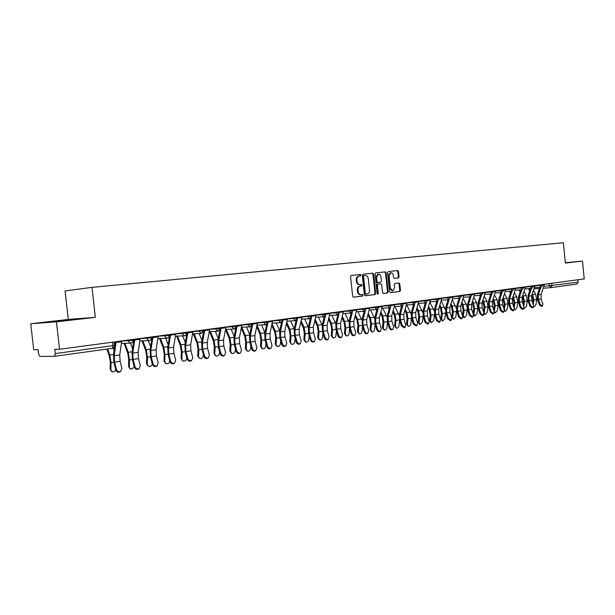 <?xml version="1.0" encoding="UTF-8"?>
<svg xmlns="http://www.w3.org/2000/svg" width="615" height="615" viewBox="0 0 615 615"><rect width="100%" height="100%" fill="white"/><g stroke="black" fill="none" stroke-linecap="round" stroke-linejoin="round"><path stroke-width="0.92" d="M360.905 275.189L360.244 274.498L351.296 275.435L350.573 276.612L352.633 296.199L353.587 297.183L362.512 296.084L363.011 295.262L362.358 294.577L361.205 294.716C359.552 294.693 358.545 293.647 358.168 291.579L357.992 289.957C357.938 287.843 358.706 286.582 360.298 286.183L361.459 286.052L361.958 285.229L361.297 284.537L360.152 284.668C358.507 284.645 357.492 283.592 357.107 281.509L356.938 279.879C356.877 277.788 357.638 276.535 359.214 276.135L360.413 276.004L360.905 275.189M360.059 284.676L359.452 284.73C357.807 284.707 356.792 283.653 356.408 281.578L356.239 279.948C356.177 277.857 356.938 276.612 358.514 276.204L359.714 276.081L360.206 275.266L359.56 274.567M353.387 297.176L361.812 296.138L362.312 295.315L361.82 294.639M360.49 294.769L360.505 294.769C358.86 294.754 357.845 293.709 357.469 291.633L357.3 290.011C357.238 287.905 358.007 286.644 359.598 286.244L360.759 286.113L361.259 285.291L360.713 284.607M394.307 278.38L398.389 277.934L399.058 276.804L398.512 271.522L397.621 270.562L388.288 271.546L387.619 272.683L389.595 291.671L390.494 292.625L399.796 291.479L400.465 290.334L399.804 283.961L398.912 283.008L394.953 283.469L394.276 284.614L394.607 287.789L392.777 290.857L390.371 288.297L389.072 275.804L390.871 272.76C392.186 272.776 393 273.637 393.308 275.343L393.523 277.419L394.423 278.38L398.389 277.942L397.682 278.003L398.351 276.873L397.805 271.599L396.929 270.638M95.34 317.355L68.288 319.431L30.75 323.736L56.457 321.845L95.34 317.355L91.989 287.359L563.355 242.717L565.385 263.066L582.474 261.091L584.25 278.926L59.555 349.289L54.773 349.374L55.25 353.602L114.475 345.399M56.457 321.845L59.555 349.289M373.666 274.167L372.736 273.183L362.996 274.205L362.296 275.374L364.326 294.769L365.264 295.746L374.973 294.547L375.673 293.378L373.666 274.167L372.967 274.236L372.052 273.252M375.796 272.86L385.313 271.861L386.22 272.829L388.203 291.841L387.519 292.994L383.468 293.493L382.561 292.532L381.746 284.791L380.831 283.822L378.117 284.13L377.425 285.291L378.271 293.386L377.771 294.201L377.133 293.524L375.089 274.013L375.796 272.86M30.75 323.736L33.702 349.75L38.076 349.674L38.537 353.756L39.844 356.393L54.52 356.331L55.25 353.602M68.288 319.431L65.09 290.957L91.989 287.359M582.474 261.091L565.354 262.72M577.892 279.779L578.131 282.177L576.916 284.061L550.871 287.659M72.655 319.316L48.039 322.152L72.693 319.623M365.072 295.738L374.274 294.6L374.973 293.432L372.967 274.236M364.08 275.612L363.58 276.435L365.364 293.44L366.025 294.124L367.224 293.978C368.8 293.578 369.561 292.325 369.5 290.226L368.285 278.641C367.908 276.573 366.909 275.528 365.287 275.489L363.373 275.689L362.881 276.504L363.58 276.435M365.987 294.131L364.664 293.501L362.881 276.504M364.072 275.62L365.287 275.489M383.276 293.486L386.812 293.048L387.496 291.894L385.513 272.906L384.621 271.93M380.831 283.822L377.418 284.199L376.718 285.352L377.564 293.44L378.271 293.386M377.395 294.07L377.564 293.44M380.908 276.75C380.593 275.02 379.763 274.152 378.417 274.144L376.58 277.219L377.041 281.67L377.964 282.639L380.677 282.331L381.369 281.178L380.908 276.75M378.417 274.144L377.718 274.213L375.873 277.288L376.58 277.219M377.964 282.639L377.264 282.708L376.342 281.732L375.873 277.288M390.871 272.76L390.164 272.837L388.365 275.874L389.072 275.804M392.662 290.864L392.07 290.91L389.664 288.35L388.365 275.874M390.31 292.617L399.089 291.533L399.758 290.395L399.097 284.03L398.359 283.077M111.499 371.46L110.131 369.231L112.514 372.06L115.935 370.384M106.849 349.097L109.285 355.801L110.3 362.127L110.131 369.231M110.877 369.738L111.054 362.627L109.824 354.963L107.64 348.982M114.075 350.796L113.075 348.082M116.396 369.361C117.219 371.406 118.61 372.137 120.586 371.552L121.908 368.516L120.125 361.343L114.613 362.158L116.396 369.361L115.743 369.846L113.96 362.65L113.483 354.947L115.359 341.802M120.632 371.529L119.925 372.029C117.965 372.613 116.566 371.883 115.743 369.846M116.174 341.694L114.213 355.778L114.613 362.158M121.716 340.948L119.733 354.986L120.125 361.343M129.926 368.654L128.535 366.425L130.903 369.223L134.362 367.301M124.084 343.347L127.736 353.156L128.743 359.406L128.535 366.425M129.296 366.924L129.504 359.898L128.289 352.334L124.93 343.324M132.563 348.697L130.495 343.178M147.884 365.917L146.485 363.688L148.822 366.455C150.421 366.663 151.582 365.917 152.312 364.218L150.521 357.223L150.083 349.704L152.136 336.866M142.019 340.871L145.717 350.581L146.724 356.746L146.485 363.688M147.254 364.172L147.5 357.23L146.278 349.766L142.88 340.848M150.583 346.614L148.307 340.687M134.931 366.517C135.746 368.523 137.107 369.254 139.021 368.693L140.305 365.694L138.513 358.614L133.14 359.414L134.931 366.517L134.27 367.001L132.479 359.906L132.017 352.295L133.985 339.303M138.344 369.169L139.021 368.693L138.344 369.169C136.438 369.73 135.077 369 134.27 367.001M134.816 339.196L132.763 353.118L133.14 359.414M140.22 338.465L138.137 352.341L138.513 358.614M152.997 363.749C153.796 365.717 155.126 366.44 156.986 365.91L158.24 362.942L156.433 355.962L151.198 356.738L152.997 363.749L152.32 364.226C153.112 366.194 154.442 366.917 156.302 366.379L156.925 365.948M152.989 336.759L150.836 350.519L151.198 356.738M158.255 336.051L156.079 349.766L156.433 355.962M165.397 363.242L163.982 361.013L166.304 363.757C168.056 363.919 169.225 363.035 169.809 361.105M159.516 338.465L163.252 348.075L164.251 354.163L163.982 361.013M164.766 361.489L165.035 354.632L163.828 347.26L160.392 338.435M168.141 344.546L165.681 338.258M182.471 360.628L181.056 358.407L183.347 361.128C185.246 361.236 186.391 360.229 186.806 358.122L186.814 357.899M176.582 336.113L180.356 345.622L181.348 351.634L181.056 358.407M181.848 358.876L182.148 352.095L180.941 344.815L177.474 336.082M185.269 342.501L182.632 335.898M199.129 358.084L197.707 355.87L199.983 358.553C201.82 358.653 202.942 357.661 203.35 355.585L203.388 354.74M193.241 333.83L197.046 343.232L198.03 349.166L197.707 355.87M198.514 356.331L198.837 349.628L197.646 342.432L194.148 333.791M201.974 340.472L199.175 333.599M170.609 361.043C171.393 362.988 172.692 363.703 174.499 363.188L175.713 360.259L173.914 353.371L168.802 354.132L170.609 361.043L169.917 361.52L168.118 354.609L167.703 347.191L169.832 334.499M174.376 363.273L173.807 363.665C172 364.172 170.701 363.457 169.917 361.52M170.693 334.383L168.464 347.982L168.802 354.132M175.836 333.691L173.576 347.252L173.914 353.371M187.783 358.414C188.559 360.321 189.827 361.028 191.58 360.536L192.764 357.646L190.958 350.85L185.976 351.588L187.783 358.414L187.075 358.883L185.269 352.064L184.877 344.731L187.083 332.185M191.403 360.659L190.873 361.005C189.12 361.497 187.852 360.79 187.075 358.883M187.959 332.069L185.645 345.515L185.976 351.588M192.972 331.393L190.635 344.8L190.958 350.85M204.534 355.839C205.302 357.722 206.54 358.422 208.247 357.953L209.392 355.093L207.586 348.382L202.719 349.105L204.534 355.839L203.811 356.316L202.012 349.581L201.628 342.332L203.919 329.924M208.016 358.099L207.532 358.422C205.817 358.891 204.58 358.191 203.811 356.316M204.803 329.809L202.412 343.108L202.719 349.105M209.692 329.148L207.278 342.409L207.586 348.382M215.388 355.593L213.966 353.387L216.219 356.047C218.002 356.139 219.101 355.155 219.501 353.118L219.578 351.695M209.5 331.593L213.336 340.902L214.312 346.768L213.966 353.387M214.781 353.84L215.127 347.214L213.943 340.11L210.415 331.562M218.271 338.473L215.319 331.354M220.877 353.333C221.638 355.186 222.845 355.885 224.513 355.432L225.62 352.61L223.806 345.976L219.063 346.683L220.877 353.333L220.147 353.802L218.34 347.16L217.979 339.995L219.893 330.04M224.229 355.608L223.783 355.893C222.115 356.346 220.908 355.654 220.147 353.802M221.239 327.603L218.771 340.756L219.063 346.683M226.005 326.965L223.514 340.072L223.806 345.976M220.185 328.502L220.331 327.726M231.278 353.171L229.833 350.965L230.656 351.411L232.063 353.602C233.8 353.679 234.869 352.71 235.268 350.704L235.384 348.767M225.521 329.771L229.234 338.619L230.21 344.415L229.833 350.965M230.656 351.411L231.032 344.854L229.849 337.835L226.297 329.379M234.184 336.497L231.094 329.171M236.829 350.888C237.582 352.71 238.766 353.402 240.388 352.964L241.464 350.181L239.65 343.631L235.015 344.315L236.829 350.888L236.091 351.35L234.284 344.792L233.938 337.712L235.845 328.172M240.065 353.171L239.642 353.425C238.028 353.863 236.844 353.171 236.091 351.35M237.267 325.45L234.738 338.458L235.015 344.315M241.926 324.828L239.373 337.796L239.65 343.631M246.8 350.819L245.331 348.597L246.161 349.036L247.538 351.211C249.229 351.28 250.274 350.327 250.666 348.344L250.82 345.945M241.295 328.272L244.762 336.397L245.731 342.125L245.331 348.597M246.161 349.036L246.561 342.555L245.385 335.621L241.81 327.249M249.713 334.545L246.492 327.034M252.411 348.497C253.149 350.296 254.31 350.981 255.886 350.558L256.932 347.806L255.117 341.34L250.597 342.009L252.411 348.497L251.658 348.959L249.851 342.478L249.521 335.483L251.435 326.242M255.525 350.781L255.133 351.019C253.557 351.442 252.404 350.758 251.658 348.959M252.926 323.352L250.32 336.221L250.597 342.009M257.47 322.744L254.848 335.567L255.117 341.34M261.959 348.513L260.476 346.291L261.314 346.714L262.659 348.874C264.304 348.936 265.319 347.99 265.711 346.045L265.903 343.216M256.693 326.765L259.93 334.222L260.891 339.887L260.476 346.291M261.314 346.714L261.729 340.31L260.568 333.453L257.009 325.258M264.888 332.63L261.536 324.958M267.617 346.168C268.355 347.936 269.485 348.613 271.023 348.213L272.038 345.492L270.223 339.103L265.803 339.757L267.617 346.168L266.864 346.622L265.05 340.218L264.742 333.307L266.664 324.297M270.623 348.451L270.269 348.667C268.732 349.074 267.594 348.39 266.864 346.622M268.209 321.307L265.549 334.03L265.803 339.757M272.653 320.707L269.97 333.399L270.223 339.103M276.773 346.26L275.266 344.031L276.112 344.454L277.427 346.591C279.033 346.645 280.025 345.715 280.409 343.793L280.64 340.579M271.73 325.258L274.751 332.1L275.704 337.697L275.266 344.031M276.112 344.454L276.55 338.112L275.389 331.339L272.053 323.767M279.71 330.739L276.243 322.921M291.241 344.054L289.726 341.825L291.864 344.354C293.424 344.408 294.401 343.485 294.777 341.594L295.046 338.027M286.421 323.744L289.235 330.024L290.188 335.559L289.726 341.825M290.58 342.24L291.033 335.967L289.888 329.271L286.751 322.275M294.185 328.879L290.618 320.938M305.394 341.894L303.864 339.664L304.717 340.072L305.978 342.178C307.5 342.217 308.446 341.31 308.83 339.442L309.13 335.552M300.773 322.245L303.395 328.003L304.34 333.468L303.864 339.664M304.717 340.072L305.194 333.868L304.048 327.249L301.112 320.784M313.904 341.763L313.619 341.925C312.189 342.294 311.121 341.625 310.414 339.934L308.607 333.753L308.338 327.072L304.671 319M319.223 339.788L317.686 337.558L318.547 337.958L319.777 340.041C321.261 340.08 322.191 339.18 322.568 337.343L322.906 333.153M314.811 320.738L317.24 326.019L318.178 331.424L317.686 337.558M318.547 337.958L319.047 331.816L317.901 325.274L315.149 319.3M322.183 325.274L318.416 317.109M332.753 337.72L331.208 335.49L332.069 335.89L333.276 337.958C334.721 337.989 335.629 337.097 336.005 335.283L336.382 330.832M328.525 319.246L330.785 324.074L331.716 329.425L331.208 335.49M332.069 335.89L332.584 329.809L331.454 323.336L328.871 317.824M335.713 323.528L331.862 315.257M345.984 335.69L344.431 333.476L345.307 333.86L346.476 335.913C347.89 335.936 348.782 335.06 349.151 333.269L349.574 328.571M341.948 317.771L344.031 322.175L344.961 327.464L344.431 333.476M345.307 333.86L345.838 327.849L344.707 321.445L342.294 316.356M348.951 321.829L345.015 313.442M282.485 343.885C283.207 345.63 284.315 346.307 285.814 345.914L286.798 343.224L284.983 336.912L280.663 337.55L282.485 343.885L281.716 344.346L279.902 338.019L279.61 331.178L281.555 322.368M285.383 346.176L285.053 346.368C283.553 346.76 282.439 346.084 281.716 344.346M283.138 319.3L280.425 331.892L280.663 337.55M287.482 318.724L284.745 331.277L284.983 336.912M297.007 341.656C297.721 343.378 298.805 344.046 300.266 343.67L301.219 341.01L299.405 334.775L295.185 335.398L297.007 341.656L296.23 342.117L294.416 335.859L294.139 329.102L296.099 320.461M299.805 343.946L299.497 344.123C298.037 344.5 296.945 343.831 296.23 342.117M297.729 317.348L294.954 329.809L295.185 335.398M301.965 316.779L299.182 329.202L299.405 334.775M311.198 339.48C311.905 341.179 312.974 341.84 314.396 341.479L315.318 338.85L313.504 332.684L309.383 333.299L311.198 339.48L310.414 339.934M311.99 315.434L309.161 327.764L309.383 333.299M316.133 314.88L313.289 327.172L313.504 332.684M308.338 327.072L310.329 318.57M325.074 337.351C325.773 339.026 326.819 339.688 328.21 339.334L329.102 336.736L327.295 330.647L323.259 331.239L325.074 337.351L324.289 337.804L322.475 331.7L322.222 325.081L324.236 316.71M327.687 339.634L327.426 339.78C326.027 340.133 324.989 339.472 324.289 337.804M325.927 313.565L325.719 314.672M329.971 313.02L327.088 325.189L327.295 330.647M325.504 315.564L323.052 325.766L323.259 331.239M338.642 335.275C339.334 336.92 340.356 337.574 341.717 337.235L342.586 334.668L340.779 328.648L336.828 329.233L338.642 335.275L337.85 335.721L336.044 329.686L335.805 323.144L337.843 314.872M341.171 337.543L340.925 337.681C339.565 338.019 338.542 337.366 337.85 335.721M339.549 311.736L339.434 312.474M343.508 311.205L340.579 323.252L340.779 328.648M339.05 314.019L336.636 323.821L336.828 329.233M351.918 333.238C352.603 334.86 353.61 335.513 354.932 335.183L355.778 332.646L353.963 326.688L350.104 327.265L351.918 333.238L351.119 333.684L349.312 327.71L349.082 321.238L351.15 313.073M354.363 335.498L354.132 335.629C352.81 335.951 351.803 335.306 351.119 333.684M352.879 309.952L352.825 310.375M356.754 309.43L353.779 321.353L353.963 326.688M352.326 312.389L349.92 321.906L350.104 327.265M358.937 333.707L357.377 331.5L358.253 331.877L359.398 333.914C360.774 333.937 361.651 333.069 362.02 331.3L362.473 326.373M355.07 316.302L357 320.323L357.922 325.55L357.377 331.5M358.253 331.877L358.799 325.927L357.676 319.592L355.424 314.903M361.912 320.161L357.892 311.674M364.903 331.247C365.579 332.846 366.563 333.491 367.862 333.176L368.677 330.662L366.871 324.782L363.096 325.343L364.903 331.247L364.103 331.685L362.296 325.789L362.081 319.385L364.172 311.298M367.27 333.499L367.063 333.614C365.764 333.93 364.78 333.284 364.103 331.685M360.651 274.644L360.705 275.213M361.705 284.684L361.766 285.245M365.917 308.2L365.994 308.938L356.723 309.699M369.707 307.692L366.694 319.5L366.871 324.782M365.325 310.744L362.919 320.038L363.096 325.343M371.606 331.769L370.053 329.563L370.93 329.94L372.052 331.954C373.39 331.977 374.251 331.116 374.612 329.379L375.104 324.236M367.908 314.842L369.692 318.501L370.607 323.675L370.053 329.563M370.93 329.94L371.483 324.051L370.376 317.786L368.27 313.458M374.589 318.539L370.499 309.937M377.61 329.294C378.279 330.878 379.247 331.516 380.516 331.216L381.308 328.725L379.501 322.906L375.803 323.452L377.61 329.294L376.803 329.732L375.004 323.897L374.796 317.563L376.918 309.553L375.104 307.631L378.84 307.208L378.763 306.478M379.909 331.539L379.709 331.646C378.44 331.954 377.472 331.316 376.803 329.732M382.384 305.993L379.34 317.678L379.501 322.906M378.048 309.107L375.634 318.209L375.803 323.452M384.014 329.863L382.453 327.672L383.337 328.041L384.429 330.04C385.743 330.055 386.581 329.202 386.943 327.488L387.473 322.16M380.477 313.396L382.115 316.725L383.022 321.845L382.453 327.672M383.337 328.041L383.906 322.206L382.807 316.01L380.846 312.028M387.004 316.956L382.838 308.246M390.048 327.388C390.717 328.948 391.663 329.586 392.908 329.294L393.669 326.834L391.87 321.076L388.25 321.614L390.048 327.388L389.241 327.826L387.442 322.052L387.242 315.779L389.387 307.846M392.278 329.625L392.093 329.725C390.856 330.017 389.902 329.386 389.241 327.826M394.799 304.325L391.709 315.902L391.87 321.076M390.51 307.485L388.088 316.425L388.25 321.614M396.16 328.003L394.599 325.819L395.483 326.181L396.56 328.164C397.836 328.179 398.658 327.334 399.02 325.643L399.589 320.138M392.777 311.974L394.276 314.98L395.184 320.046L394.599 325.819M395.483 326.181L396.075 320.407L394.976 314.273L393.154 310.613M399.166 315.41L394.922 306.585M402.233 325.519L405.031 327.411L405.769 324.974L403.978 319.285L400.434 319.808L402.233 325.519L401.411 325.95L399.619 320.246L399.435 314.034L401.603 306.17M404.393 327.749L401.411 325.95M406.946 302.703L403.824 314.157L403.978 319.285M402.71 305.878L400.28 314.672L400.434 319.808M408.06 326.181L406.5 323.997L407.391 324.359L408.437 326.327C409.682 326.334 410.489 325.504 410.851 323.828L411.45 318.155L407.983 318.639L406.892 312.574L405.2 309.214M404.824 310.56L406.192 313.273L407.099 318.286L406.5 323.997M407.391 324.359L407.983 318.639M411.074 313.904L406.769 304.955M414.156 323.69L416.909 325.566L417.623 323.159L415.832 317.525L412.365 318.04L414.156 323.69L413.334 324.12L411.543 318.478L411.374 312.328L413.564 304.525M416.255 325.904L413.334 324.12M418.838 301.104L415.694 312.458L415.832 317.525M414.656 304.294L412.219 312.958L412.365 318.04M419.714 324.389L418.154 322.222L419.046 322.575L420.068 324.528L422.436 322.052L423.074 316.202M416.624 309.161L417.869 311.605L418.761 316.564L418.154 322.222M419.046 322.575L419.653 316.91L418.569 310.906L417.001 307.831M422.736 312.443L418.369 303.364M425.841 321.899L428.547 323.759L429.239 321.376L427.448 315.803L424.05 316.31L425.841 321.899L425.019 322.329L423.228 316.74L423.066 310.66L425.28 302.918M427.871 324.105L425.019 322.329M430.492 299.543L427.317 310.783L427.448 315.803M426.364 302.726L423.912 311.275L424.05 316.31M431.13 322.637L429.577 320.476L430.469 320.83L431.469 322.767L433.798 320.315L434.459 314.28M428.186 307.777L429.308 309.968L430.2 314.872L429.577 320.476M430.469 320.83L431.092 315.218L430.016 309.276L428.563 306.462M434.175 311.036L429.847 302.019M437.288 320.146L439.94 321.983L440.617 319.631L438.826 314.119L435.497 314.611L437.288 320.146L436.458 320.569L434.674 315.041L434.521 309.014L436.758 301.35M439.256 322.337L436.458 320.569M441.908 298.014L438.703 309.145L438.826 314.119M437.834 301.189L435.374 309.629L435.497 314.611M442.323 320.915L440.771 318.77L441.67 319.116L442.646 321.038L444.922 318.616L445.614 312.358M439.51 306.416L440.517 308.361L441.401 313.22L440.771 318.77M441.67 319.116L442.3 313.558L441.224 307.669L439.894 305.109M445.375 309.683L441.155 300.812M448.496 318.424L451.118 320.254L451.764 317.924L449.98 312.466L446.713 312.95L448.496 318.424L447.674 318.847L445.89 313.373L445.744 307.415L448.004 299.805M450.418 320.607L447.674 318.847M453.094 296.507L449.865 307.546L449.98 312.466M449.073 299.674L446.598 308.015L446.713 312.95M453.293 319.223L451.748 317.094L452.64 317.432L453.601 319.339L455.838 316.94L456.545 310.421M450.603 305.071L451.502 306.785L452.386 311.597L451.748 317.094M452.64 317.432L453.286 311.928L452.217 306.101L450.995 303.772M456.368 308.415L452.24 299.605M459.49 316.74L462.065 318.555L462.695 316.248L460.912 310.844L457.714 311.321L459.49 316.74L458.659 317.156L456.884 311.743L456.745 305.839L459.028 298.298M461.358 318.908L458.659 317.156M464.056 295.039L460.804 305.97L460.912 310.844M460.097 298.19L457.598 306.431L457.714 311.321M464.048 317.571L462.834 316.963M462.488 315.633L463.402 315.787L464.333 317.678L466.539 315.303L467.254 308.376M458.613 298.321L458.875 298.805M461.481 303.741L462.28 305.24L463.157 310.006L462.503 315.457M463.402 315.787L464.056 310.337L462.995 304.563L461.873 302.449M467.154 307.315L466.132 304.118L463.103 298.413M470.267 315.088L472.797 316.886L473.404 314.603L471.628 309.253L468.492 309.722L470.267 315.088L469.437 315.503L467.661 310.144L467.538 304.294L469.829 296.814M472.082 317.24L469.437 315.503M474.803 293.601L471.528 304.433L471.628 309.253M470.898 296.722L468.392 304.879L468.492 309.722M474.596 315.949L473.55 315.526M473.166 313.881L473.957 314.173L474.865 316.049L477.025 313.704L477.694 308.315L476.64 302.618L473.75 297.237M469.168 296.861L469.583 297.629M472.151 302.426L473.711 308.446L473.081 313.627M473.957 314.173L474.611 308.768L473.565 303.057L472.543 301.15M480.83 313.466L483.321 315.249L483.913 312.989L482.145 307.7L479.062 308.153L480.83 313.466L480 313.881L478.232 308.576L478.109 302.78L480.423 295.369M482.591 315.61L480 313.881M485.343 292.187L482.045 302.918L482.145 307.7M481.484 295.285L478.962 303.364L479.062 308.153M484.935 314.357L484.051 314.042M483.705 312.374L485.197 314.45L487.318 312.128L487.987 306.785L486.942 301.15L484.19 296.069M479.523 295.431L480.084 296.453M482.606 301.127L484.074 306.916L483.475 311.697M484.305 312.589L484.974 307.239L483.928 301.581L482.998 299.866M491.193 311.874L493.645 313.65L494.214 311.413L492.446 306.17L489.432 306.616L491.193 311.874L490.355 312.289L488.594 307.039L488.487 301.296L490.808 293.947M492.907 314.004L490.355 312.289M495.675 290.803L492.361 301.435L492.446 306.17M491.877 293.862L489.34 301.873L489.432 306.616M495.083 312.797L494.352 312.543M494.037 310.882L495.329 312.881L497.412 310.583L498.096 305.294L497.058 299.705L494.437 294.908M489.686 294.024L490.378 295.3M492.861 299.851L494.229 305.417L493.676 309.814M494.46 311.036L495.137 305.732L494.091 300.128L493.261 298.598M501.356 310.314L503.77 312.074L504.315 309.86L502.563 304.671L499.595 305.109L501.356 310.314L500.518 310.729L498.765 305.524L498.657 299.843L500.994 292.548M503.024 312.435L500.518 310.729M505.807 289.442L502.478 299.982L502.563 304.671M495.629 291.087L500.564 290.734L502.063 292.471L499.511 300.412L499.595 305.109M504.169 309.422L505.276 311.344L507.321 309.061L508.005 303.825L506.975 298.29L504.485 293.762M499.657 292.64L500.487 294.147M502.924 298.59L504.2 303.941L503.677 307.977M504.423 309.506L505.107 304.256L503.324 297.353M511.326 308.784L513.702 310.529L514.232 308.338L512.48 303.203L509.574 303.633L511.326 308.784L510.488 309.191L508.736 304.048L508.636 298.413L510.996 291.179M512.948 310.89L510.488 309.191M515.754 288.104L512.403 298.559L512.48 303.203M512.057 291.103L509.497 298.975L509.574 303.633M514.386 309.337L515.032 309.837L517.046 307.577L517.738 302.38L516.715 296.899L514.34 292.632M509.443 291.287L510.396 293.017M512.795 297.345L513.986 302.495L513.494 306.185M514.194 308.015L514.886 302.803L513.202 296.115M510.796 291.787L510.481 291.218M521.113 307.285L523.45 309.014L523.965 306.847L522.212 301.757L519.36 302.18L521.113 307.285L520.267 307.692L518.522 302.595L518.437 297.014L520.797 289.834M522.688 309.376L520.267 307.692M525.51 286.798L522.143 297.16L522.212 301.757M521.866 289.757L519.291 297.568L519.36 302.18M524.103 308.038L524.61 308.353L526.586 306.116L527.293 300.966L526.271 295.538L524.011 291.51M519.045 289.965L520.121 291.894M522.489 296.115L523.588 301.081L523.134 304.44M523.811 306.408L524.495 301.381L522.888 294.9M520.528 290.672L520.09 289.888M530.714 305.816L533.013 307.531L533.513 305.386L531.767 300.343L528.969 300.758L530.714 305.816L529.869 306.216L528.131 301.166L528.047 295.638L530.422 288.52M532.252 307.892L529.869 306.216M535.081 285.514L531.698 295.784L531.767 300.343M531.491 288.443L528.9 296.184L528.969 300.758M533.628 306.708L534.012 306.9L535.957 304.679L536.664 299.574L535.65 294.201L533.505 290.403M528.477 288.658L529.669 290.78M531.998 294.908L533.013 299.69L532.598 302.741M533.274 304.694L533.92 299.982L532.398 293.701M530.076 289.573L529.515 288.589M540.139 304.371L542.399 306.07L542.884 303.948L541.146 298.952L538.402 299.359L540.139 304.371L539.293 304.771L537.556 299.766L537.479 294.293L539.87 287.228M541.638 306.439L539.293 304.771M544.483 284.253L541.085 294.439L541.146 298.952M540.939 287.151L538.333 294.831L538.402 299.359M543.806 286.421L578.131 282.177M549.11 283.638L549.349 286.013L550.763 287.674L551.97 285.752L551.724 283.284M550.617 287.689L543.199 288.22L550.64 287.689M539.447 288.481L534.02 288.873L539.447 288.489M114.09 341.971L114.482 345.469C114.498 347.045 113.737 348.005 112.207 348.351L54.597 356.316L112.207 348.351L113.029 345.707L112.637 342.171M535.035 285.806L542.876 285.106L542.814 284.476M539.755 284.891L541.185 287.128L542.876 285.106M525.464 287.09L533.374 286.375M530.215 286.167L531.675 288.427L533.382 286.39L533.313 285.752M515.708 288.397L523.703 287.674M520.498 287.474L521.981 289.75L523.703 287.689L523.634 287.051M505.768 289.734L513.84 289.019L513.771 288.374M510.596 288.796L512.103 291.103L513.84 289.019M500.502 290.149L500.564 290.734L503.785 290.372L503.716 289.719M485.296 292.479L493.53 291.756L493.468 291.095M490.216 291.533L491.777 293.878L493.53 291.756M474.765 293.885L483.083 293.163L483.013 292.502M479.715 292.94L481.307 295.308L483.083 293.163M464.018 295.331L472.42 294.6L472.351 293.932M469.014 294.377L470.636 296.761L472.42 294.6M453.055 296.799L461.542 296.046M458.098 295.838L459.743 298.252L461.542 296.069L461.473 295.385M441.87 298.298L450.449 297.56L450.38 296.876M446.951 297.337L448.635 299.766L450.449 297.56M430.462 299.828L439.125 299.059M435.581 298.859L437.296 301.312L439.125 299.082L439.056 298.39M418.807 301.388L427.571 300.62M423.973 300.412L425.718 302.895L427.571 300.643L427.494 299.943M406.915 302.98L415.771 302.203M412.127 302.003L413.903 304.51L415.771 302.234L415.694 301.527M394.761 304.61L403.717 303.825M400.027 303.625L401.841 306.155L403.724 303.856L403.648 303.141M382.353 306.27L391.417 305.509L391.34 304.794M387.665 305.286L389.518 307.838L391.417 305.509M369.677 307.969L375.104 307.631L375.035 306.977M362.127 308.707L364.057 311.313L365.994 308.938M343.485 311.474L352.864 310.706L352.787 309.96M348.936 310.475L350.904 313.104L352.864 310.706M329.947 313.289L339.442 312.512L339.357 311.767M335.452 312.289L337.458 314.942L339.442 312.512M316.11 315.141L325.712 314.357L325.627 313.604M321.66 314.134L323.713 316.817L325.712 314.357M301.95 317.033L311.667 316.218M307.554 316.025L309.645 318.739L311.667 316.248L311.59 315.487M287.459 318.97L297.299 318.147M293.117 317.963L295.262 320.699L297.306 318.186L297.222 317.417M272.63 320.953L282.6 320.131M278.349 319.946L280.532 322.714L282.6 320.169L282.516 319.385M257.454 322.983L267.548 322.152M263.22 321.976L265.457 324.766L267.556 322.191L267.471 321.407M241.91 325.058L252.142 324.228M247.737 324.051L247.814 324.774L250.021 326.88L252.142 324.266L252.058 323.467M225.989 327.188L236.36 326.35M231.878 326.173L231.955 326.911L234.215 329.033L236.36 326.396L236.275 325.589M209.684 329.363L220.185 328.525M215.627 328.356L215.704 329.094L218.018 331.247L220.193 328.571L220.101 327.757M192.964 331.593L203.619 330.755M198.968 330.593L199.045 331.339L201.413 333.514L203.619 330.801L203.534 329.978M175.829 333.884L186.629 333.038M181.886 332.876L181.971 333.638L184.392 335.836C185.891 335.559 186.637 334.645 186.637 333.092L186.545 332.254M158.247 336.228L169.21 335.383M164.374 335.229L164.459 335.998L166.942 338.219C168.464 337.935 169.217 337.005 169.217 335.436L169.125 334.591M140.22 338.627L151.336 337.789M146.408 337.635L146.493 338.419L149.038 340.664C150.583 340.372 151.352 339.434 151.344 337.843L151.252 336.989M121.716 341.094L133.001 340.256M127.974 340.11L128.058 340.894L130.664 343.17C132.233 342.878 133.017 341.925 133.009 340.31L132.917 339.449M114.275 343.608L115.105 343.585M376.964 309.553L378.84 307.208M550.702 287.682L576.916 284.061M358.553 276.204L359.252 276.127M356.239 279.948L356.938 279.879M356.408 281.578L357.107 281.509M360.759 286.113L361.459 286.052L360.759 286.113M357.3 290.011L357.992 289.957M357.469 291.633L358.168 291.579M361.812 296.138L362.512 296.084M374.973 293.432L375.673 293.378M374.274 294.6L374.973 294.547M364.664 293.501L365.364 293.44M385.513 272.906L386.22 272.829M387.496 291.894L388.203 291.841M386.812 293.048L387.519 292.994M377.418 284.199L378.125 284.13L377.418 284.199M376.718 285.352L377.425 285.291M376.342 281.732L377.041 281.67M389.664 288.35L390.371 288.297M399.097 284.03L399.804 283.961M399.758 290.395L400.465 290.334M399.089 291.533L399.796 291.479M397.805 271.599L398.512 271.522M398.351 276.873L399.058 276.804M111.054 362.627L113.86 362.212M109.824 354.963L113.552 354.432M121.662 341.725L116.112 342.478M119.733 354.986L114.213 355.778M129.504 359.898L132.371 359.468M128.289 352.334L132.094 351.788M147.5 357.23L150.421 356.8M146.278 349.766L150.168 349.205M140.159 339.234L134.754 339.964M138.137 352.341L132.763 353.118M158.186 336.812L152.92 337.52M156.079 349.766L150.836 350.519M165.035 354.632L168.01 354.194M163.828 347.26L167.78 346.691M182.148 352.095L185.169 351.649M180.941 344.815L184.961 344.246M198.837 349.628L201.905 349.166M197.646 342.432L201.72 341.848M175.759 334.445L170.624 335.137M173.576 347.252L168.464 347.982M192.902 332.138L187.89 332.807M190.635 344.8L185.645 345.515M209.615 329.886L204.726 330.547M207.278 342.409L202.412 343.108M215.127 347.214L218.233 346.752M213.943 340.11L218.071 339.518M225.928 327.687L221.154 328.333M223.514 340.072L218.771 340.756M231.032 344.854L234.177 344.392M229.849 337.835L234.038 337.243M241.841 325.55L237.19 326.173M239.373 337.796L234.738 338.458M246.561 342.555L249.744 342.086M245.385 335.621L249.621 335.014M257.385 323.452L252.842 324.067M254.848 335.567L250.32 336.221M261.729 340.31L264.95 339.834M260.568 333.453L264.842 332.846M272.56 321.407L268.125 322.006M269.97 333.399L265.549 334.03M276.55 338.112L279.802 337.627M275.389 331.339L279.702 330.724M291.033 335.967L294.316 335.483M289.888 329.271L294.093 328.671M305.194 333.868L308.499 333.376M304.048 327.249L308.169 326.657M319.047 331.816L322.375 331.324M317.901 325.274L321.929 324.697M332.584 329.809L335.936 329.317M331.454 323.336L335.39 322.775M345.838 327.849L349.205 327.349M344.707 321.445L348.559 320.899M287.389 319.416L283.054 320M284.745 331.277L280.425 331.892M301.873 317.463L297.637 318.032M299.182 329.202L294.954 329.809M316.033 315.557L311.89 316.118M313.289 327.172L309.161 327.764M329.878 313.696L325.827 314.242M327.088 325.189L323.052 325.766M343.408 311.874L339.449 312.405M340.579 323.252L336.636 323.821M356.654 310.091L352.849 310.598M353.779 321.353L349.92 321.906M358.799 325.927L362.189 325.427M357.676 319.592L361.451 319.054M369.607 308.346L365.987 308.83M366.694 319.5L362.919 320.038M371.483 324.051L374.896 323.544M370.376 317.786L374.066 317.255M382.284 306.639L378.832 307.1M379.34 317.678L375.634 318.209M383.906 322.206L387.335 321.699M382.807 316.01L386.42 315.495M394.692 304.971L391.401 305.409M391.709 315.902L388.088 316.425M396.075 320.407L399.512 319.892M394.976 314.273L398.512 313.765M406.838 303.333L403.709 303.749M403.824 314.157L400.28 314.672M406.892 312.574L410.359 312.074M418.73 301.727L415.763 302.126M415.694 312.458L412.219 312.958M419.653 316.91L423.051 316.41M418.569 310.906L421.967 310.421M430.385 300.158L427.556 300.543M427.317 310.783L423.912 311.275M431.092 315.218L434.421 314.726M430.016 309.276L433.344 308.799M441.793 298.621L439.118 298.982M438.703 309.145L435.374 309.629M442.3 313.558L445.56 313.073M441.224 307.669L444.491 307.208M452.978 297.122L450.441 297.46M449.865 307.546L446.598 308.015M453.286 311.928L456.484 311.459M452.217 306.101L455.415 305.647M463.941 295.646L461.534 295.969M460.804 305.97L457.598 306.431M464.056 310.337L467.192 309.868M462.995 304.563L466.132 304.118M474.688 294.193L472.412 294.5M471.528 304.433L468.392 304.879M474.611 308.768L477.694 308.315M473.565 303.057L476.64 302.618M485.227 292.778L483.067 293.071M482.045 302.918L478.962 303.364M484.974 307.239L487.987 306.785M483.928 301.581L486.942 301.15M495.559 291.387L493.522 291.656M492.361 301.435L489.34 301.873M495.137 305.732L498.096 305.294M494.091 300.128L497.058 299.705M505.691 290.019L503.777 290.28M502.478 299.982L499.511 300.412M505.107 304.256L508.005 303.825M504.069 298.706L506.975 298.29M515.631 288.681L513.825 288.927M512.403 298.559L509.497 298.975M514.886 302.803L517.738 302.38M513.863 297.306L516.715 296.899M525.387 287.366L523.688 287.597M522.143 297.16L519.291 297.568M524.495 301.381L527.293 300.966M523.473 295.938L526.271 295.538M534.958 286.083L533.366 286.298M531.698 295.784L528.9 296.184M533.92 299.982L536.664 299.574M532.905 294.593L535.65 294.201M544.36 284.814L542.868 285.014M541.085 294.439L538.333 294.831M121.416 343.416L130.326 343.178M132.963 341.141L133.709 341.117M139.897 340.933L148.73 340.672M151.282 338.734L151.844 338.719M157.909 338.519L166.657 338.227M175.467 336.159L184.131 335.844M192.595 333.853L201.167 333.522M209.292 331.608L217.787 331.254M225.59 329.409L234 329.04M241.495 327.265L249.821 326.888M257.024 325.174L265.273 324.782M272.191 323.121L280.355 322.721M287.005 321.122L295.092 320.707M301.481 319.17L309.491 318.747M315.633 317.255L323.567 316.825M329.463 315.387L337.328 314.949M342.993 313.558L350.781 313.112M356.223 311.767L363.934 311.321M369.169 310.014L376.811 309.56M381.838 308.3L389.403 307.838M394.238 306.624L401.733 306.162M406.377 304.979L413.81 304.51M418.269 303.372L425.626 302.895M429.908 301.796L437.204 301.319M441.316 300.251L448.55 299.774M452.502 298.736L459.666 298.252M463.456 297.245L470.56 296.768M474.196 295.792L481.238 295.308M484.728 294.362L491.7 293.878M502.04 292.479L503.785 290.372M495.052 292.963L501.971 292.479M505.184 291.587L512.041 291.103M515.124 290.242L521.92 289.757M524.872 288.919L531.614 288.435M534.443 287.62L541.123 287.136M358.514 276.204L359.214 276.135M365.325 294.178L366.025 294.124M120.586 371.552L119.925 372.029M156.986 365.91L156.302 366.379M174.499 363.188L173.807 363.665M191.58 360.536L190.873 361.005M208.247 357.953L207.532 358.422M224.513 355.432L223.783 355.893M240.388 352.964L239.642 353.425M255.886 350.558L255.133 351.019M271.023 348.213L270.269 348.667M285.814 345.914L285.053 346.368M300.266 343.67L299.497 344.123M314.396 341.479L313.619 341.925M328.21 339.334L327.426 339.78M341.717 337.235L340.925 337.681M354.932 335.183L354.132 335.629M367.862 333.176L367.063 333.614M380.516 331.216L379.709 331.646M392.908 329.294L392.093 329.725M405.031 327.411L404.216 327.841M416.909 325.566L416.086 325.988M428.547 323.759L427.717 324.182M439.94 321.983L439.118 322.406M451.118 320.254L450.288 320.669M462.065 318.555L461.227 318.97M472.797 316.886L471.959 317.302M483.321 315.249L482.483 315.664M493.645 313.65L492.807 314.057M503.77 312.074L502.924 312.482M504.454 311.059L505.038 311.259M513.702 310.529L512.856 310.936M514.355 309.599L514.801 309.752M523.45 309.014L522.604 309.422M533.013 307.531L532.167 307.93M542.399 306.07L541.561 306.47"/></g></svg>

